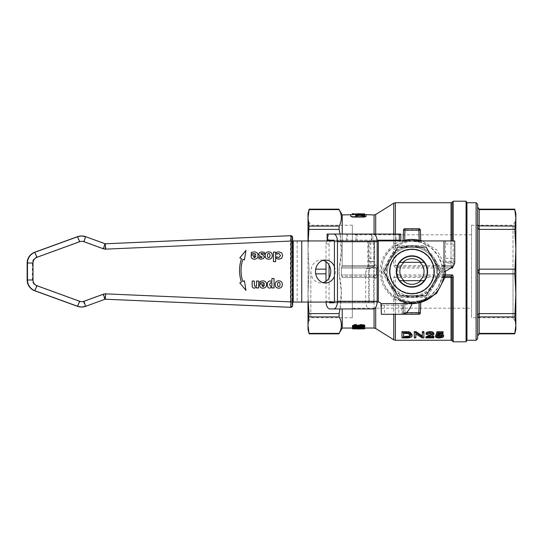 <?xml version="1.0" encoding="UTF-8"?>
<svg xmlns="http://www.w3.org/2000/svg" width="543" height="543" viewBox="0 0 543 543"><rect width="100%" height="100%" fill="white"/><g stroke="black" fill="none" stroke-linecap="round" stroke-linejoin="round"><path stroke-width="0.41" stroke-dasharray="2.71 2.04" d="M329.825 308.94L369.525 308.94A7.643 3.821 90 0 1 365.71 301.297L365.71 271.12A3.054 2.647 -90 0 1 367.034 268.473L367.767 267.984L370.821 267.984L370.821 240.936L374.643 240.936L374.643 265.432L374.643 261.821L368.527 261.821L368.527 240.936L374.643 240.936L374.643 243.99L368.527 243.99M368.527 258.359L374.643 258.359L374.643 261.821M374.643 258.359L374.643 243.99M367.034 268.473L370.088 268.473L370.821 267.984C373.272 267.136 374.548 266.28 374.643 265.432L368.527 265.432L368.527 240.936L328.651 240.936A3.054 2.647 90 0 0 326.004 243.99L326.004 261.712M367.767 240.936L367.767 267.984L368.527 265.432L368.527 261.821M374.643 261.414L368.527 261.414L374.643 261.414M370.088 268.473A3.054 2.647 90 0 0 368.765 271.12L365.71 271.12M326.004 243.99L329.065 243.99A3.054 2.647 -90 0 1 331.705 240.936L328.651 240.936M329.065 243.99L329.065 265.079M329.065 277.921L329.065 301.297A1.527 0.767 -90 0 0 329.167 302.064M329.065 301.297L368.765 301.297L368.765 271.12M370.821 240.936L331.705 240.936M368.765 301.297A1.527 0.767 -90 0 0 369.525 302.824L329.825 302.824M373.346 308.94L369.525 308.94M326.004 281.288L326.004 301.297A7.643 3.821 -90 0 0 326.024 302.064M333.646 302.824L373.346 302.824A1.527 0.767 -90 0 0 374.113 301.297L374.113 241.703A1.527 0.767 -90 0 0 373.346 240.176L333.646 240.176M369.525 302.824L373.346 302.824M327.124 234.06L400.829 234.06M328.651 234.06L328.651 240.176L346.468 240.176L346.468 234.06M373.346 240.176L371.412 240.176L372.939 240.176L372.939 234.06L371.412 234.06L373.346 234.06M400.829 240.176L346.468 240.176M328.651 240.176L327.124 240.176M372.939 240.176L377.093 240.176M278.797 257.633L276.604 256.778M278.837 251.891L281.647 252.766L282.733 255.502L281.573 258.332L278.898 259.181M278.763 253.438L276.604 254.273M268.71 251.864C271.032 251.945 272.219 253.167 272.281 255.529C272.219 257.905 271.032 259.133 268.71 259.208M268.697 253.405L267.74 253.852L267.353 255.515L267.733 257.206L268.717 257.667M242.796 281.505L242.796 281.505A35.655 35.634 90 0 1 242.864 259.276L242.877 259.276M244.398 280.785L245.952 290.396M245.952 250.357L244.398 259.968M261.896 253.371L260.735 253.954L262.798 254.85L264.434 256.9L263.593 258.495L261.21 259.181M261.902 251.891L264.475 252.447L264.285 254.267M261.129 257.701L259.846 257.423M258.848 256.934L259.839 257.423M273.428 252.074L275.593 252.074M275.579 252.074L275.593 261.658M275.579 261.658L273.428 261.658M254.497 257.83L253.269 256.425M253.764 253.452L251.266 254.246M253.981 251.891C256.635 251.938 257.986 253.14 258.027 255.495C257.959 257.864 256.73 259.099 254.328 259.208M255.875 255.122L251.144 255.122M278.735 282.38L277.772 282.822L277.385 284.484L277.765 286.175L278.742 286.636M278.742 280.833C281.064 280.914 282.251 282.143 282.312 284.505C282.251 286.88 281.064 288.102 278.742 288.184M271.018 282.496L269.471 284.552L270.753 286.473M269.783 288.15L271.894 287.24M270.176 280.914L271.894 281.396M271.88 278.511L274.045 278.511L274.045 287.966L271.88 287.966M263.084 286.799L261.848 285.394M262.344 282.421L259.853 283.215M262.561 280.86C265.222 280.907 266.565 282.109 266.613 284.464C266.545 286.833 265.31 288.068 262.914 288.184M259.724 284.091L264.468 284.091M256.466 281.05L258.617 281.05L258.617 287.966L256.466 287.966M256.466 287.199L254.328 288.15M252.149 281.05L254.328 281.05L254.477 285.923L255.359 286.358M292.127 237.216L291.991 241.038L290.417 241.038L290.532 235.689L292.446 237.216M291.991 241.038L291.991 301.962L290.417 301.962L290.417 241.038L105.057 249.135A6.116 6.109 -90 0 1 102.695 248.775L83.276 241.696A6.116 6.109 90 0 0 79.095 241.696L36.333 257.273A6.116 6.109 90 0 0 32.315 263.016L32.315 279.984A6.116 6.109 90 0 0 36.333 285.727L79.095 301.304A6.116 6.109 90 0 0 83.276 301.304L102.695 294.225A6.116 6.109 -90 0 1 105.057 293.865L290.417 301.962L290.6 307.318M291.991 301.962L292.127 305.784L290.532 307.311M292.446 302.03L292.127 240.97L292.582 302.037L292.127 302.03M105.261 299.207L105.009 299.207A0.767 0.767 90 0 0 104.711 299.254L102.695 294.225M81.369 235.981A11.464 11.457 -90 0 1 85.285 236.673L104.711 243.746A0.767 0.767 90 0 0 105.009 243.793L105.057 249.135M105.037 243.746A0.767 0.767 -90 0 1 105.03 243.746L102.695 248.775M105.03 299.254A0.767 0.767 -90 0 1 105.037 299.254L85.285 306.327L83.276 301.304M427.83 271.5A15.89 15.89 0 0 0 403.985 257.735A15.89 15.89 0 0 0 403.985 285.265A15.89 15.89 0 0 0 427.83 271.5A15.89 15.89 0 0 1 411.933 287.39A15.89 15.89 0 0 1 396.044 271.5A15.89 15.89 0 0 1 411.933 255.61A15.89 15.89 0 0 1 427.83 271.5M378.315 302.064A3.054 3.054 0 0 1 380.962 303.591L381.369 304.005L380.962 303.591L412.239 303.591A32.091 32.091 0 0 0 444.025 271.805L445.552 263.07L445.552 240.936L454.722 240.936L454.722 263.07L445.552 263.07L445.552 261.414L454.722 261.414L445.552 261.414L445.552 240.936L292.901 240.936L292.901 302.064L378.315 302.064L378.315 240.936M412.239 303.591L403.503 305.118L403.503 314.288L381.369 314.288L381.369 304.005L381.369 306.496L381.369 304.005L381.369 305.118L403.503 305.118L402.743 305.118L402.743 314.288M389.623 271.5A22.311 22.311 0 0 1 423.092 252.176A22.311 22.311 0 0 1 423.092 290.824A22.311 22.311 0 0 1 389.623 271.5M334.413 266.627A11.464 9.923 -90 0 1 335.35 271.5A11.464 9.923 -90 0 1 334.413 276.373M323.133 260.348A11.464 9.923 90 0 0 320.838 260.036A11.464 9.923 90 0 0 310.915 271.5A11.464 9.923 90 0 0 320.838 282.964A11.464 9.923 90 0 0 323.133 282.652M334.305 240.936L377.147 240.936M334.305 302.064L377.147 302.064M381.369 305.118L401.847 305.118L401.847 314.288L401.847 305.118L402.743 305.118M420.866 280.67L424.158 280.67A15.279 15.279 0 0 0 424.158 262.33L399.709 262.33A15.279 15.279 0 0 0 399.709 280.67L420.866 280.67A12.801 12.801 0 0 1 403.001 280.67M403.001 262.33A12.801 12.801 0 0 1 420.866 262.33M397.815 247.051L383.704 271.5L397.815 295.949L426.051 295.949L440.169 271.5L426.051 247.051L397.815 247.051M437.454 271.5A25.521 25.521 0 0 1 399.173 293.6A25.521 25.521 0 0 1 399.173 249.4A25.521 25.521 0 0 1 437.454 271.5M436.389 271.5A24.449 24.449 0 0 0 411.933 247.051A24.449 24.449 0 0 0 387.485 271.5A24.449 24.449 0 0 0 411.933 295.949A24.449 24.449 0 0 0 436.389 271.5M357.036 214.098L357.111 216.033M357.111 214.342L357.111 215.272M355.814 216.033L355.814 213.901L364.672 213.922L361.618 214.376L364.672 214.716L364.672 215.096L360.396 214.512L355.814 215.15L355.814 214.77L359.222 214.363L355.814 213.901L355.814 214.838L363.498 215.585L363.45 214.865L364.672 214.865L364.672 215.971M364.672 213.786L364.672 214.865M363.45 213.949L363.45 214.865M363.45 214.641L363.45 215.299M363.498 214.648L363.498 215.585M357.036 213.922L357.036 214.838M364.672 213.922L364.672 214.838L355.814 214.824L359.222 215.293L355.814 215.7L355.814 216.087L360.396 215.442L364.672 216.033L364.672 215.646L361.618 215.306L364.672 214.838M364.672 214.091L364.672 215.014M360.423 214.241L360.423 215.164M355.814 214.071L355.814 214.994M358.55 214.302L358.55 215.232M359.222 214.363L359.222 215.293M355.814 214.77L355.814 215.7M355.814 215.15L355.814 216.087M361.618 214.376L361.618 215.306M364.672 213.874L355.801 213.738L355.801 214.655L364.672 214.79L364.672 213.793L364.672 215.646M364.672 215.096L364.672 216.033M360.396 214.512L360.396 215.442M355.801 213.738L352.414 213.827L352.414 214.743L355.801 214.655M353.819 213.833L353.819 214.75M353.69 213.793L353.69 214.709M354.321 213.745L354.321 214.668M355.441 213.738L355.441 214.655M359.561 213.738L359.561 214.655L357.518 214.655L364.672 214.804L355.651 214.655M364.672 214.702L359.561 214.655M353.649 214.655L352.224 214.695M357.518 213.738L357.518 214.655L364.672 214.655M366.091 214.96L366.091 216.338L364.563 216.745L352.339 216.745L350.805 216.338L350.805 214.96L350.805 216.657L352.339 217.064L364.563 217.064L366.091 216.657L366.091 214.96L366.091 216.338M351.206 216.609L350.805 216.657L350.805 214.96M361.638 325.848L359.751 326.363L361.719 326.838L363.586 326.37L361.638 325.848L361.638 324.877L363.586 325.406L361.719 325.888L359.751 325.406L361.638 324.877M356.018 325.705L353.568 326.363L356.072 326.947L358.523 326.377C358.645 326.038 357.81 325.814 356.018 325.705L356.018 324.734C357.776 324.829 358.611 325.06 358.523 325.413C358.706 325.719 357.891 325.909 356.072 325.997L353.568 325.406C353.391 325.074 354.212 324.85 356.018 324.734M359.174 326.771L356.086 327.266C353.235 327.137 351.986 326.838 352.339 326.37C351.979 325.861 353.208 325.495 356.038 325.257L359.174 325.915L361.624 325.406C364.095 325.624 365.161 325.943 364.815 326.37C365.161 326.777 364.109 327.042 361.665 327.171L359.174 326.771L359.174 325.82L361.665 326.221C364.095 326.099 365.147 325.827 364.815 325.413C365.154 324.972 364.095 324.646 361.624 324.429L359.174 324.945L356.038 324.28C353.235 324.504 352.007 324.884 352.339 325.406C352.231 325.949 353.479 326.255 356.086 326.323L359.174 325.82M359.751 326.363L359.751 325.406M353.568 326.363L353.568 325.406M359.174 325.915L359.174 324.945M352.339 326.37L352.339 325.406M363.586 326.37L363.586 325.406M358.523 326.377L358.523 325.413M364.815 326.37L364.815 325.413M355.468 328.732L355.468 327.266M355.468 328.827L355.468 327.911L352.543 327.911L352.543 328.827L352.543 327.816L354.246 327.816M357.823 328.956L362.344 328.902L356.846 328.902L356.846 328.013L364.767 327.979L364.767 328.827L364.767 327.911L352.543 327.816M364.767 327.829L356.846 327.918L362.344 327.816L356.846 327.456L356.846 327.816L355.468 327.816L355.468 328.841L364.767 328.895M356.846 327.456L356.846 328.739M355.468 328.956L355.468 327.986L356.846 328.013M356.846 328.902L356.846 327.986L362.344 327.986L356.846 327.986L356.846 328.956L356.846 328.04L357.823 328.04M362.344 328.732L362.344 327.816M352.543 328.902L355.468 328.841M362.344 328.902L362.344 327.986M364.767 328.841L364.767 327.979M355.468 328.739L355.468 327.816M352.543 328.841L352.543 327.918L355.468 327.986L355.468 328.902L355.468 328.013M352.543 327.958L352.543 325.427M362.1 326.391L362.1 325.427L360.294 324.612M360.294 325.427L362.1 325.427M364.815 326.743L364.815 325.793L352.543 325.793M358.57 327.816L353.568 328.176L363.572 328.176L358.57 327.816L358.57 326.879C359.67 326.879 363.192 326.859 363.572 327.246L353.568 327.246L358.57 326.879M358.57 328.617L352.339 328.176C352.4 327.809 354.477 327.599 358.57 327.551L364.815 328.176L358.57 328.617L358.57 327.694L364.815 327.246L358.57 326.614C354.613 326.614 352.536 326.825 352.339 327.246L358.57 327.694M362.697 328.386L362.697 327.456M353.568 328.176L353.568 327.246M352.339 328.04L352.339 327.246M363.572 328.176L363.572 327.246M364.815 328.04L364.815 327.246M352.543 326.743L354.246 326.743L352.543 327.022M354.246 327.958L354.246 327.022M374.073 328.04L374.073 277.67L372.919 277.453L374.073 277.67L374.494 276.95L375.695 278.22L374.073 277.67L375.695 278.22L374.494 276.95L374.073 277.67L374.073 308.804M342.226 328.04L342.226 308.94M417.391 302.505L425.495 299.906L420.044 301.915A31.48 31.48 0 0 0 424.918 300.177A31.48 31.48 0 0 1 418.843 302.213L423.907 300.618L417.391 302.505L417.391 301.575L421.314 300.591L418.843 301.27A30.564 30.564 0 0 0 424.918 299.166A30.564 30.564 0 0 1 420.044 300.965L425.495 298.888L417.391 301.575M424.918 300.177L424.918 299.166L424.918 300.177M420.044 301.915L420.044 300.965M419.386 302.084L419.386 301.141M425.495 299.906L425.495 298.888M418.843 302.213L418.843 301.27A30.564 30.564 0 0 1 405.017 301.27L404.99 301.263C409.619 302.322 414.248 302.322 418.877 301.263L418.85 301.27A30.564 30.564 0 0 1 405.017 301.27L404.671 302.756L403.11 301.82L402.078 300.428L403.11 301.82L404.644 302.356L404.99 301.263M417.662 302.458L417.662 301.521M419.067 302.159L419.067 301.222M423.907 299.621L421.293 300.598L423.907 299.621L423.907 300.618M418.965 302.186L418.965 301.243M404.888 302.179L399.926 300.598L404.888 302.179L404.888 301.236L399.926 299.607L404.888 301.236M404.386 302.064L400.422 300.802L404.386 302.064L404.386 301.114M400.72 300.917L398.379 299.912L406.435 302.499L398.874 300.143L400.72 300.917L400.72 299.933L398.874 299.132L406.435 301.562L398.379 298.894L400.72 299.933M400.422 300.802L400.422 299.811M399.926 300.598L399.926 299.607M406.435 302.499L406.435 301.562M404.121 301.996L404.121 301.046M398.379 299.912L398.379 298.894M405.926 302.403L405.926 301.467M398.874 300.143L398.874 299.132M407.902 302.722L415.911 302.729L408.051 302.743L414.316 302.892L407.902 302.722L407.902 301.799L415.911 301.806L407.902 301.799M409.408 302.879L409.408 301.956M414.316 302.892L414.316 301.969M410.868 302.96L410.868 302.044M411.024 302.967L411.024 302.051M413.766 302.926L413.766 302.01M415.911 302.729L415.911 301.806M413.623 302.933L413.623 302.017M415.314 302.797L415.314 301.874M408.051 302.743L408.051 301.813M409.551 302.892L409.551 301.969M442.497 271.5A30.564 30.564 0 0 0 396.655 245.029A30.564 30.564 0 0 0 396.655 297.971A30.564 30.564 0 0 0 442.497 271.5L441.826 277.867L437.868 287.654L430.918 295.453L421.714 300.455L411.146 302.051L395.304 297.143C377.032 286.806 377.039 256.194 395.304 245.857L411.146 240.949L421.707 242.545L430.918 247.547L437.868 255.346L441.826 265.133L442.497 271.5M402.37 300.53L402.37 301.494L402.377 300.53M421.796 242.572L418.877 241.737C414.248 240.678 409.619 240.678 404.99 241.737L405.017 241.73A30.564 30.564 0 0 1 418.85 241.73L421.796 242.572L420.764 241.18L421.796 242.572M404.99 241.737L404.644 240.644L403.11 241.18L402.078 242.572L403.463 240.936M466.946 340.264L466.946 202.736M466.064 201.202L466.064 341.798M310.854 271.5L310.854 317.791L310.854 271.5M308.017 271.5L308.017 322.691L308.017 271.5M308.017 302.064L308.017 325.148L309.055 333.388L339.117 333.388C342.104 327.897 342.104 322.406 339.117 316.915L309.055 316.915L308.017 293.722L309.055 269.158L308.017 293.722L308.207 302.064M308.017 329.567L308.017 325.148L309.055 316.915M309.055 313.603L339.117 313.603L339.117 316.915M339.117 313.603C342.104 300.347 342.104 287.098 339.117 273.842L339.117 269.158L339.117 273.842L341.316 291.564L340.02 308.94M342.226 234.06L342.226 265.547L341.343 268.059L376.516 268.059L376.516 274.941L376.516 268.059L372.919 266.769L372.919 265.547L375.695 264.78L372.919 266.769L374.494 266.05L374.073 265.33L374.494 266.05L375.695 264.78L372.919 265.547L372.919 266.769L376.516 268.059L341.343 268.059L341.343 274.941L342.226 277.453L341.798 276.231L372.919 276.231L374.494 276.95L372.919 276.231L372.919 277.453L372.919 276.231L376.516 274.941L372.919 276.231L341.798 276.231L341.343 274.941L341.343 268.059L342.226 265.547L342.226 214.96M340.02 234.06L341.316 251.436L339.117 269.158C342.104 255.902 342.104 242.653 339.117 229.397L309.055 229.397L308.017 217.852L309.055 209.612L339.117 209.612C342.104 215.103 342.104 220.594 339.117 226.085L339.117 229.397M308.017 213.433L308.017 249.278L309.055 229.397M308.207 240.936L308.017 249.278L308.017 240.936M308.017 249.278L309.055 269.158L308.017 249.278L308.017 293.722L308.017 249.278M401.949 337.895L401.949 331.624M410.393 335.588L410.393 334.59L408.227 332.533L403.571 332.404L403.571 333.436L403.571 332.404M410.325 335.092L410.393 334.59M412.062 334.603C412.259 336.083 410.359 336.864 406.368 336.931L401.949 336.931M403.571 337.42L403.571 336.45M414.275 337.895L414.275 331.624M422.366 336.999L422.366 331.624M415.823 337.895L415.823 336.931L414.275 336.931M415.823 333.008L415.823 334.033L415.823 333.008L422.25 336.931L422.25 337.895M423.913 337.895L423.913 336.931L422.25 336.931M423.913 331.624L423.913 336.931M427.646 334.522L427.646 333.504L426.099 333.429M432.337 334.366L432.337 333.348L430.036 332.268L427.646 333.504M433.884 333.361C434.115 333.993 432.914 334.732 430.273 335.581L427.911 336.45L430.633 336.45M427.911 337.42L427.911 336.45M432.072 333.864L432.337 333.348M433.905 337.895L433.905 336.931L425.821 336.931M433.905 336.45L433.905 336.931M443.617 335.438L442.654 336.504L439.443 336.999C437.129 336.993 435.819 336.592 435.513 335.812L437.088 335.757M442.029 336.484L442.029 335.499L439.416 334.332L435.785 334.773M441.819 335.988L442.029 335.499M437.19 335.846L437.19 334.848M437.509 335.085L437.509 334.081L437.997 333.945M438.167 333.511L438.167 332.479L437.509 334.081M443.04 333.511L443.04 332.479L438.167 332.479M443.04 331.712L443.04 332.479M378.138 268.032L375.695 264.78L378.138 268.032L378.138 274.968L375.695 278.22L378.138 274.968L378.138 268.032L376.516 268.059L378.138 268.032M393.77 339.803L393.77 277.439L396.214 274.106L399.119 274.941L399.119 276.238L397.401 275.416L396.214 274.106L396.214 268.894L393.77 265.561L393.77 203.197M393.77 240.936L394.103 245.083C385.048 251.599 380.331 260.402 379.937 271.5C380.324 282.598 385.041 291.401 394.103 297.917L393.77 299.336L395.392 299.519L395.297 297.136L394.103 297.917L395.304 298.698M397.401 267.584L399.119 266.762L399.119 268.059L396.214 268.894L397.401 267.584L397.836 268.323L397.836 274.677L397.401 275.416M451.036 340.264L451.036 277.48L452.115 277.521L451.036 276.238L399.119 276.238L395.392 277.48L395.392 340.264M393.77 265.561L395.392 265.52L399.119 266.762L451.036 266.762L452.115 265.479L453.195 266.464L452.563 268.059L451.036 266.762L451.966 267.149M393.77 243.664L395.392 243.481L395.392 240.936M395.304 244.302L395.297 245.864L394.103 245.083L395.304 244.302L395.392 243.481L401.426 240.936M441.826 265.133L444.717 266.762L444.968 265.52L441.826 265.133L441.954 265.744M451.036 240.936L451.036 265.52L444.968 265.52L437.183 250.248L422.481 240.936M420.737 240.434L403.137 240.447M453.195 201.202L453.195 266.464L452.115 265.479L451.036 266.762L451.036 202.736M453.195 266.077L453.195 240.936M393.77 277.439L451.036 277.48L451.036 276.238L452.563 274.941L453.195 276.536L452.115 277.521L452.115 340.712M453.195 276.536L453.195 341.798M443.658 276.333L441.826 277.867M441.982 277.093L441.826 277.86L443.488 277.358M442.321 268.235L445.362 268.059L444.466 265.575M395.392 314.288L395.392 299.519L407.691 303.428L420.737 302.566M442.321 274.765L443.855 274.799M445.552 271.5L445.362 268.059L450.704 268.059M418.877 301.263L419.23 302.356L420.764 301.82L421.796 300.428L420.764 301.82L419.196 302.756L418.85 301.27M418.85 314.288L419.23 302.356C414.363 303.476 409.503 303.476 404.644 302.356L405.017 313.155L418.85 313.155A1.527 0.394 -178 0 0 420.377 312.816A1.527 1.527 0 0 1 418.85 314.288L405.017 314.288A1.527 1.527 0 0 1 403.49 312.816A1.527 0.394 178 0 0 405.017 313.155L405.017 314.288M404.392 314.153A1.527 1.527 0 0 1 403.49 312.816L403.11 301.82L403.49 312.816L405.017 312.761L404.671 302.756A32.091 32.091 0 0 0 419.196 302.756M420.744 302.356L420.377 312.816M404.834 240.936L405.017 241.73A30.564 30.564 0 0 1 418.85 241.73L419.04 240.936M420.411 240.936L419.23 240.644L418.877 241.737M405.017 228.712L404.644 240.644C409.503 239.524 414.363 239.524 419.23 240.644L418.85 229.845L405.017 229.845A1.527 0.394 2 0 0 403.49 230.184A1.527 1.527 0 0 1 405.017 228.712L418.85 228.712A1.527 1.527 0 0 1 420.377 230.184A1.527 0.394 -2 0 0 418.85 229.845L418.85 228.712M420.377 230.184L420.75 240.936M403.116 240.936L403.49 230.184M352.339 308.173L352.339 234.827L352.339 308.173L471.534 308.173L471.534 234.827L471.534 308.173M352.339 317.791L352.339 225.209L352.339 317.791L310.854 317.791L308.017 322.691M441.934 271.5L434.434 284.491A25.976 25.976 0 0 0 434.434 258.509L441.934 271.5L434.434 258.509A25.976 25.976 0 0 0 389.44 258.509A25.976 25.976 0 0 0 411.933 297.476A25.976 25.976 0 0 0 434.434 284.491L426.934 297.476L396.933 297.476L381.939 271.5L396.933 245.524L426.934 245.524L396.933 245.524L381.939 271.5L396.933 297.476L426.934 297.476L441.934 271.5M390.084 271.5A21.856 21.856 0 0 1 422.861 252.576A21.856 21.856 0 0 1 422.861 290.424A21.856 21.856 0 0 1 390.084 271.5A21.856 21.856 0 0 0 422.861 290.424A21.856 21.856 0 0 0 422.861 252.576A21.856 21.856 0 0 0 390.084 271.5M387.485 271.5A24.449 24.449 0 0 1 424.158 250.323A24.449 24.449 0 0 1 424.158 292.677A24.449 24.449 0 0 1 387.485 271.5M513.02 271.5L513.02 225.209L515.85 220.309L515.85 322.691L513.02 317.791L513.02 271.5M515.85 329.567L515.85 249.278L514.818 269.158L515.85 293.722L514.818 316.915L515.85 325.148L514.818 333.388L479.177 333.388L477.643 336.008L477.643 317.112C477.738 314.988 478.247 313.813 479.177 313.603L514.818 313.603M471.534 225.209L513.02 225.209L513.02 317.791L471.534 317.791L471.534 225.209L471.534 317.791M514.818 273.842L479.177 273.842L477.643 271.5L479.177 269.158L514.818 269.158M515.85 293.722L515.85 217.852L514.818 226.085L515.85 249.278M514.818 316.915L477.643 317.112L477.643 336.008M477.643 271.5L477.643 317.112L477.643 271.5M514.818 229.397L479.177 229.397C478.247 229.187 477.738 228.012 477.643 225.888L514.818 226.085M515.85 213.433L515.85 217.852L514.818 209.612L479.177 209.612L477.643 206.992L477.643 225.888L477.643 206.992M477.643 204.263L477.643 338.737M476.116 340.264L476.116 202.736M375.695 214.492L375.695 234.06M375.695 307.331L375.695 328.508M365.71 301.297L326.004 301.297M374.113 301.297L334.413 301.297M334.413 241.703L374.113 241.703M371.819 234.06L371.819 240.176M396.241 240.176L396.241 234.06M357.056 234.06L357.056 240.176M355.936 240.176L355.936 234.06M347.588 234.06L347.588 240.176M105.294 299.207L105.057 293.865M77.445 306.327L79.095 301.304M85.611 306.327L85.285 306.327A11.464 11.457 -90 0 1 81.369 307.019M34.684 290.756L36.333 285.727M27.15 279.984L32.315 279.984M27.15 263.016L32.315 263.016M34.684 252.244L36.333 257.273M77.445 236.673L79.095 241.696M85.611 236.673L83.276 241.696M444.025 240.936L444.025 271.805M297.164 240.936L297.164 302.064M369.145 240.936L369.145 302.064M373.733 302.064L373.733 240.936M445.552 262.31L454.722 262.31M445.552 258.359L454.722 258.359M445.552 243.99L454.722 243.99M384.43 305.118L384.43 314.288M398.793 305.118L398.793 314.288M362.568 214.281L362.568 215.204M362.595 214.471L362.595 215.401M359.514 213.738L359.514 214.655M361.719 326.838L361.719 325.888M356.072 326.947L356.072 325.997M356.038 325.257L356.038 324.28M356.086 327.266L356.086 326.323M361.624 325.406L361.624 324.429M361.665 327.171L361.665 326.221M358.57 328.467L358.57 327.544M358.57 327.551L358.57 326.614M353.595 328.501L353.595 327.578M342.226 277.453L372.919 277.453L342.226 277.453M421.694 301.426L421.694 300.462M424.531 300.354L424.531 299.349M421.32 301.548L421.32 300.584M421.293 301.555L421.293 300.598L421.314 301.548M402.417 301.508L402.417 300.544L402.417 301.508M402.411 301.501L402.411 300.537L402.411 301.501M411.798 302.98L411.798 302.064L411.791 302.98M411.92 302.98L411.92 302.064M411.268 302.974L411.268 302.057M411.737 302.98L411.737 302.064M411.764 302.98L411.764 302.064M326.004 273.842L315.707 273.842M315.707 269.158L326.004 269.158M309.055 226.085L339.117 226.085M408.227 333.565L408.227 332.533M406.144 333.436L406.144 332.404M406.368 337.895L406.368 336.931M430.036 333.307L430.036 332.268M430.273 336.565L430.273 335.581M439.416 335.336L439.416 334.332M439.443 337.963L439.443 336.999M442.654 337.474L442.654 336.504M376.516 274.941L341.343 274.941L376.516 274.941M374.073 234.06L374.073 214.96M341.798 266.769L372.919 266.769L341.798 266.769M393.77 299.336L393.77 314.288M393.77 234.06L393.77 240.176M395.392 240.176L395.392 234.06M395.392 202.736L395.392 265.52L451.036 265.52L451.036 266.762L444.968 266.762M452.115 202.288L452.115 240.936M452.563 268.059L399.119 268.059M399.119 274.941L452.563 274.941M342.226 265.547L372.919 265.547L342.226 265.547M405.017 313.895L405.017 312.761L406.51 312.761M479.177 333.388L479.177 209.612M371.412 240.176L371.412 234.06M325.427 260.036L320.838 260.036M325.427 282.964L320.838 282.964M364.767 328.04L359.914 328.04M355.468 328.04L352.543 328.04M352.339 225.209L310.854 225.209L308.017 220.309M411.146 302.051C405.322 301.833 400.042 300.198 395.304 297.143L395.297 297.136M411.146 240.949C405.322 241.167 400.042 242.802 395.304 245.857L395.297 245.864M471.534 234.827L352.339 234.827"/><path stroke-width="0.81" d="M329.065 265.079L329.065 277.921M329.167 302.064A1.527 0.767 -90 0 0 329.825 302.824L333.646 302.824A1.527 0.767 -90 0 0 334.413 301.297L334.413 241.703A1.527 0.767 -90 0 0 333.646 240.176L327.531 240.176L327.531 234.06L327.124 234.06L327.124 240.176L327.531 240.176M373.346 308.94L333.646 308.94A7.643 3.821 -90 0 0 337.468 301.297L337.468 241.703A7.643 3.821 -90 0 0 333.646 234.06L373.346 234.06A7.643 3.821 90 0 1 377.168 241.703L377.168 301.297A7.643 3.821 90 0 1 373.346 308.94M326.024 302.064A7.643 3.821 -90 0 0 329.825 308.94L333.646 308.94M377.093 240.176L400.829 240.176L400.829 234.06L372.939 234.06M400.829 234.06L400.829 240.176M333.646 234.06L327.531 234.06M326.004 261.712L326.004 281.288M280.534 255.502L278.803 257.633L280.527 255.502L278.756 253.438L280.534 255.502M278.803 257.633L276.618 256.778L276.618 258.624L278.912 259.181L276.604 258.624L276.618 256.778M278.898 259.181L281.573 258.332L282.74 255.502L281.647 252.766L278.851 251.891L277.534 252.067L278.851 251.891M276.618 254.273L276.604 252.427L277.527 252.067L276.618 252.427L276.618 254.273L278.769 253.438M265.16 255.529C265.215 257.905 266.403 259.126 268.724 259.208C266.396 259.126 265.208 257.905 265.147 255.529C265.201 253.167 266.389 251.945 268.71 251.864L268.724 251.864C266.403 251.945 265.215 253.167 265.16 255.529L265.16 255.529M268.71 259.208L268.724 259.208C271.038 259.133 272.233 257.905 272.294 255.529C272.233 253.167 271.038 251.945 268.724 251.864M268.71 257.667L269.667 257.233L268.724 257.667L267.74 257.206L267.36 255.515L267.747 253.852L268.71 253.405L269.708 253.866L268.697 253.405M269.667 257.233L270.075 255.515L269.681 257.233M270.075 255.515L269.701 253.866L270.088 255.515M245.965 290.396L239.802 282.849L245.965 290.396L244.411 280.785L242.809 281.505A35.655 35.634 -90 0 1 242.877 259.276L244.411 259.968L245.965 250.357L239.816 257.905L241.499 258.658A37.155 37.128 90 0 0 241.431 282.122L239.816 282.849L241.431 282.122A37.155 37.128 -90 0 1 241.492 258.658L239.802 257.905L245.965 250.357M244.411 259.968L242.87 259.282M242.809 281.498L244.411 280.785M258.862 256.934L258.862 258.692L261.224 259.181L258.848 258.692L258.848 256.934L261.142 257.701L262.255 257.124L260.063 256.181L258.543 254.239L259.418 252.576L261.909 251.891L259.432 252.576L258.556 254.239L260.07 256.181L262.255 257.124M261.21 259.181L263.606 258.495L264.448 256.9L262.812 254.85L260.749 253.954L261.896 253.371L263.396 253.71L261.889 253.371M264.298 254.267L263.389 253.71L264.475 254.267L264.475 252.447L261.909 251.891M261.129 257.701L262.242 257.124M275.593 261.658L275.593 252.074L273.434 252.074L273.434 261.658L275.593 261.658M273.428 252.074L273.434 261.658M253.276 256.425L255.889 256.425L254.511 257.83L253.276 256.425L255.882 256.425L254.497 257.83M254.341 259.208C256.737 259.099 257.973 257.864 258.034 255.495C257.993 253.14 256.642 251.938 253.988 251.891L251.28 252.461L251.28 254.246L253.764 253.452L255.224 253.812L255.882 255.122L251.151 255.122L251.151 255.902C251.158 258.068 252.224 259.167 254.341 259.208L254.341 259.208C252.21 259.167 251.151 258.068 251.144 255.902L251.151 255.122M251.266 254.246L251.266 252.461L253.988 251.891M255.875 255.122L255.224 253.812L253.757 253.452M277.398 284.484L277.778 282.822L278.742 282.38L279.74 282.835L280.12 284.484L279.713 286.202L278.756 286.636L277.772 286.175L277.398 284.484M282.326 284.505C282.265 282.143 281.07 280.914 278.756 280.833C276.435 280.914 275.247 282.143 275.192 284.505C275.247 286.874 276.435 288.102 278.756 288.184C281.07 288.102 282.265 286.88 282.326 284.505M278.742 286.636L279.713 286.202L280.113 284.484L279.733 282.835L278.729 282.38M278.756 288.184L278.742 288.184C276.428 288.102 275.24 286.874 275.179 284.505C275.233 282.143 276.421 280.914 278.742 280.833L278.756 280.833M269.477 284.552L271.025 282.496L271.894 282.631L271.894 286.1L270.753 286.473L269.477 284.552M271.894 281.396L270.183 280.914C268.391 281.036 267.421 282.265 267.271 284.6C267.312 286.88 268.147 288.061 269.79 288.15L271.894 287.24L271.894 287.966L274.045 287.966L274.045 278.511L271.894 278.511L271.894 281.396M270.747 286.473L271.88 286.1L271.894 282.631M271.88 282.631L271.011 282.496M271.894 287.966L271.88 287.247M270.176 280.914L270.183 280.914C268.385 281.036 267.414 282.265 267.265 284.6L267.271 284.6C267.299 286.88 268.14 288.061 269.783 288.15L269.79 288.15M271.88 281.389L271.894 278.511M261.862 285.394L264.475 285.394L263.09 286.799L261.862 285.394L264.461 285.394L263.084 286.799M262.921 288.184C265.323 288.068 266.559 286.833 266.62 284.464C266.579 282.109 265.228 280.907 262.574 280.86L259.866 281.437L259.866 283.215L262.35 282.421L263.803 282.781L264.468 284.091L259.737 284.091L259.737 284.871C259.744 287.037 260.803 288.136 262.921 288.184L262.921 288.184C260.796 288.136 259.73 287.037 259.724 284.871L259.737 284.091M259.853 283.215L259.853 281.437L262.574 280.86M264.455 284.091L263.803 282.781L262.337 282.421M254.328 284.471L254.328 281.05L252.162 281.05L252.162 285.55C252.183 287.261 252.909 288.129 254.341 288.15L256.479 287.199L256.479 287.966L258.631 287.966L258.631 281.05L256.479 281.05L256.479 285.944L255.373 286.358L254.484 285.923L254.328 284.471M256.466 287.966L256.466 287.206M254.328 288.15L254.341 288.15C252.902 288.129 252.176 287.261 252.149 285.55L252.162 281.05M255.359 286.358L256.479 285.944L256.479 281.05M290.919 307.318C292.419 307.386 292.976 305.6 292.582 301.962L292.582 241.038C292.949 237.413 292.392 235.628 290.919 235.682L291.109 241.038L292.582 241.038L292.446 237.216L290.851 235.689L105.328 243.793A0.767 0.767 -90 0 1 105.037 243.746L103.394 248.775A6.116 6.109 90 0 0 105.749 249.135L291.109 241.038L290.851 307.311L105.179 299.213L290.6 307.318L292.446 305.784L292.582 301.962L105.749 293.865A6.116 6.109 90 0 0 103.394 294.225L83.968 301.304A6.116 6.109 -90 0 1 79.787 301.304L37.026 285.727A6.116 6.109 -90 0 1 33.008 279.984L33.008 263.016A6.116 6.109 -90 0 1 37.026 257.273L79.787 241.696A6.116 6.109 -90 0 1 83.968 241.696L103.394 248.775M105.294 243.793L85.611 236.673A11.464 11.457 90 0 0 77.771 236.673L35.01 252.244A11.464 11.457 90 0 0 27.476 263.016L27.476 279.984A11.464 11.457 90 0 0 35.01 290.756L77.771 306.327A11.464 11.457 90 0 0 85.611 306.327L105.037 299.254A0.767 0.767 -90 0 1 105.328 299.207L290.851 307.311M301.745 240.936L301.745 302.064L292.582 302.051L293.22 302.064L293.22 240.936L292.582 240.963L334.305 240.936M377.147 302.064L378.315 302.064A3.054 3.054 0 0 1 380.962 303.591L381.369 314.288L403.503 314.288C406.415 313.657 409.327 310.094 412.239 303.591L412.239 303.591A32.091 32.091 0 0 0 444.025 271.805L444.025 271.805C450.52 268.894 454.091 265.982 454.722 263.07L454.722 240.936L377.147 240.936M334.413 276.373A11.464 9.923 -90 0 1 325.427 282.964A11.464 9.923 -90 0 1 315.503 271.5A11.464 9.923 -90 0 1 325.427 260.036A11.464 9.923 -90 0 1 334.413 266.627M323.133 282.652A11.464 9.923 90 0 0 330.768 271.5A11.464 9.923 90 0 0 323.133 260.348M301.745 302.064L334.305 302.064M381.369 305.118L381.369 306.496M420.866 280.67A12.801 12.801 0 0 1 403.001 280.67M399.709 280.67A15.279 15.279 0 0 0 424.158 280.67A15.279 15.279 0 0 0 424.158 262.33A15.279 15.279 0 0 0 399.709 262.33A15.279 15.279 0 0 0 399.709 280.67L424.158 280.67M403.001 262.33A12.801 12.801 0 0 1 420.866 262.33M389.623 271.5A22.311 22.311 0 0 0 423.092 290.824A22.311 22.311 0 0 0 423.092 252.176A22.311 22.311 0 0 0 389.623 271.5M397.815 247.051L426.051 247.051L440.169 271.5L426.051 295.949L397.815 295.949L383.704 271.5L397.815 247.051M355.814 213.922L355.814 215.089L357.111 215.089L357.036 214.098L364.672 215.035L364.672 213.949L363.45 213.949L363.498 214.648L355.814 213.922M363.674 215.035L363.674 215.971L357.036 215.021M364.672 215.035L364.672 215.971L363.674 215.971M358.061 214.207L358.061 215.13M357.111 215.089L357.111 216.033L355.814 216.033L355.814 215.089M357.518 213.738L364.672 213.949M355.814 214.661L353.649 214.655L353.649 213.738L352.224 213.779L352.224 214.655M342.226 234.06L342.226 214.96L353.649 214.655M350.805 214.655L350.805 216.338L352.339 216.745L364.563 216.745L366.091 216.338L366.091 214.655L374.073 214.96L374.073 234.06M366.091 216.338L364.563 217.064L352.339 217.064L350.805 216.338M352.543 328.732L364.767 328.827L356.846 328.196L355.468 328.196L355.468 328.732L352.543 328.732L352.543 327.958L354.246 327.958L352.543 327.68L352.543 326.743L364.815 326.743L364.815 325.562L361.747 324.612L361.747 325.59L360.294 325.59L362.1 326.391L352.543 326.391L352.543 326.743M354.246 327.816L355.468 327.816M355.468 328.196L355.468 327.266L356.846 327.266L364.767 327.829L364.767 328.753M356.846 328.196L356.846 327.266M356.846 328.732L356.846 328.379L362.344 328.732L356.846 328.732L356.846 328.379M356.846 328.956L359.914 328.956L356.846 328.956M364.767 328.827L359.914 328.956M355.468 328.936L352.543 328.827M352.543 326.391L352.543 325.427L360.294 325.427M360.294 325.59L360.294 324.612L361.747 324.612M364.815 326.519L361.747 325.59M354.246 327.68L354.246 326.743M342.226 308.94L342.226 328.04L338.873 333.85L309.164 333.85L308.017 329.567L308.017 325.148L309.055 333.388L339.117 333.388C342.104 327.897 342.104 322.406 339.117 316.915L339.117 313.603L309.055 313.603L308.017 325.148L308.017 302.064M466.064 201.202L466.946 202.736L466.946 340.264L466.064 341.798L466.064 201.202L453.195 201.202L453.195 240.936M308.017 240.936L308.017 217.852L309.055 209.612L339.117 209.612C342.104 215.103 342.104 220.594 339.117 226.085L309.055 226.085L308.207 240.936M309.055 229.397L339.117 229.397L339.117 226.085M339.117 229.397L340.02 234.06M340.02 308.94L339.117 313.603M342.226 214.96L338.873 209.15L309.164 209.15L308.017 213.433L308.017 217.852L309.055 226.085M308.207 302.064L309.055 313.603M401.949 332.669L401.949 337.895L406.368 337.895C410.277 337.929 412.178 337.162 412.062 335.601L412.062 334.603L410.128 332.194L410.128 333.232L408.343 332.764L401.949 332.669L401.949 331.624L408.343 331.719L410.128 332.194M409.171 337.122L403.571 337.42L403.571 333.436L408.227 333.565L410.393 335.588L409.171 337.122L409.171 336.144L410.393 334.59M412.062 335.601L410.128 333.232M403.571 333.436L403.571 336.45L409.171 336.144M415.823 334.033L422.25 337.895L423.913 337.895L423.913 332.669L422.366 332.669L422.366 336.999L415.938 332.669L414.275 332.669L414.275 337.895L415.823 337.895L415.823 334.033L415.823 336.931M414.275 332.669L414.275 331.624L415.938 331.624L422.366 336.022M415.938 332.669L415.938 331.624M422.366 332.669L422.366 331.624L423.913 331.624L423.913 332.669M433.905 337.42L427.911 337.42L430.273 336.565C431.984 336.26 433.185 335.533 433.884 334.379C433.429 333.178 432.16 332.601 430.07 332.649C427.626 332.723 426.303 333.321 426.099 334.447L427.646 334.522L430.036 333.307L432.337 334.366L425.821 337.895L433.905 337.895L433.905 336.45L430.633 336.45M425.821 337.834L425.821 336.904M426.099 334.447L426.099 333.429C425.739 332.567 427.056 331.956 430.07 331.597C431.875 331.42 433.151 332.011 433.884 333.361L433.884 334.379M425.821 336.931L428.956 335.296C431.38 334.488 432.506 333.843 432.337 333.348M435.513 336.789C435.961 337.597 437.271 337.99 439.443 337.963L442.654 337.474L443.617 336.429C443.427 335.411 442.158 334.848 439.816 334.739L437.509 335.085L438.167 333.511L443.04 333.511L443.04 332.757L436.966 332.757L435.785 335.764L439.416 335.336L442.029 336.484L439.436 337.563C437.767 337.42 436.986 337.149 437.088 336.741L435.513 336.789L435.513 335.812L436.172 335.791M437.088 336.741L437.088 335.839M437.088 335.757L439.436 336.592L442.029 335.499M435.785 335.764L436.966 331.712L443.04 331.712L443.04 332.757M436.966 332.757L436.966 331.712M443.617 336.429L443.617 335.438C443.074 334.25 441.805 333.68 439.816 333.728L437.509 334.081M422.481 240.936L420.737 240.434M403.137 240.447L401.426 240.936M451.966 267.149L452.563 268.059L453.038 266.233M453.195 266.464L453.195 266.077M453.195 276.536L452.563 274.941L451.036 276.238L452.115 277.521L453.195 276.536L453.195 341.798L452.115 340.712L452.115 277.521L451.036 277.48L451.036 340.264L452.115 340.712M443.488 277.358L444.968 277.48L444.968 276.238L443.658 276.333M444.466 277.425L445.362 274.941L445.552 271.011M420.737 302.566L436.586 293.39L444.968 277.48L451.036 277.48L451.036 276.238L444.968 276.238M443.855 274.799L452.563 274.941M420.744 302.356L420.377 312.816A1.527 1.527 0 0 1 418.85 314.288L405.017 314.288A1.527 1.527 0 0 1 404.392 314.153M403.11 241.18L404.671 240.244L404.834 240.936M419.04 240.936L419.196 240.244L420.764 241.18M403.116 240.936L403.49 230.184A1.527 1.527 0 0 1 405.017 228.712L418.85 228.712A1.527 1.527 0 0 1 420.377 230.184L420.75 240.936M424.158 262.33L419.841 262.33A12.102 12.102 0 0 1 419.841 280.67M404.033 280.67A12.102 12.102 0 0 1 404.033 262.33L399.709 262.33M419.841 262.33L404.033 262.33M515.85 322.691L515.85 293.722L514.818 273.842L515.85 249.278L515.85 220.309M479.177 333.388L514.818 333.388L515.85 325.148L514.818 316.915L515.85 293.722L515.85 329.567L514.703 333.85L479.177 333.85L477.643 336.008L479.177 333.388L479.177 316.915L514.818 316.915M477.643 317.112L479.177 316.915L479.177 313.603C478.247 313.813 477.738 314.988 477.643 317.112M514.818 269.158L479.177 269.158L477.643 271.5L479.177 273.842L514.818 273.842M514.818 226.085L477.643 225.888C477.738 228.012 478.247 229.187 479.177 229.397L514.818 229.397L515.85 217.852L514.818 209.612L479.177 209.612L477.643 206.992L479.177 209.157L514.703 209.15L515.85 213.433L515.85 249.278L514.818 229.397M477.643 271.5L477.643 204.263L476.116 202.736L476.116 340.264L477.643 338.737L477.643 271.5M515.85 249.278L515.85 293.722M377.168 241.703L337.468 241.703M337.468 301.297L377.168 301.297M399.295 234.06L399.295 240.176M105.261 299.207L105.749 293.865M105.261 243.793L105.749 249.135M79.787 301.304L77.452 306.327L81.369 307.019A11.464 11.457 -90 0 1 77.452 306.327L34.684 290.756A11.464 11.457 -90 0 1 27.15 279.984L27.15 263.016A11.464 11.457 -90 0 1 34.691 252.244L77.445 236.673A11.464 11.457 -90 0 1 81.369 235.981L77.452 236.673L79.787 241.696M290.532 235.689L105.179 243.787L290.6 235.682M105.037 243.746L85.611 236.673L83.968 241.696M33.008 263.016L27.15 263.016C27.408 257.85 29.919 254.26 34.691 252.244L37.026 257.273M27.15 263.016L27.15 279.984L33.008 279.984M77.452 306.327L34.691 290.756L37.026 285.727M81.369 307.019L85.611 306.327L83.968 301.304M85.611 306.327L105.037 299.254L103.394 294.225M380.962 303.591L412.239 303.591M444.025 271.805L444.025 240.936M378.315 302.064L378.315 240.936M355.651 213.738L355.651 214.655M374.073 308.804L374.073 328.04L364.767 328.04M309.055 316.915L339.117 316.915M315.707 273.842L326.004 273.842M326.004 269.158L315.707 269.158M406.164 332.669L406.164 331.624M408.343 332.764L408.343 331.719M406.178 337.42L406.178 336.45M430.07 332.649L430.07 331.597M428.956 336.287L428.956 335.296M439.436 337.563L439.436 336.592M439.816 334.739L439.816 333.728M374.073 328.04L375.695 328.508L375.695 307.331M375.695 234.06L375.695 214.492L393.77 203.197L393.77 234.06M393.77 314.288L393.77 339.803L375.695 328.508M393.77 240.176L393.77 240.936M451.036 340.264L395.392 340.264L395.392 314.288M395.392 240.936L395.392 240.176M395.392 234.06L395.392 202.736L393.77 203.197M452.115 240.936L452.115 202.288L451.036 202.736L451.036 240.936M450.704 268.059L452.563 268.059M405.017 314.288L405.017 313.895M420.377 312.816L418.85 312.761L418.85 314.288M419.196 302.756L418.85 312.761L406.51 312.761M418.85 228.712L419.196 240.244A32.091 32.091 0 0 0 404.671 240.244L405.017 228.712M403.49 230.184L420.377 230.184M514.818 313.603L479.177 313.603L479.177 209.612M292.582 301.962L292.582 241.038M27.15 279.984C27.408 285.15 29.919 288.74 34.691 290.756M34.691 252.244L77.452 236.673M85.611 236.673L81.369 235.981M366.091 214.655L364.672 214.655M352.543 328.04L342.226 328.04M374.073 214.96L375.695 214.492M395.392 340.264L393.77 339.803M452.115 202.288L453.195 201.202M466.064 341.798L453.195 341.798M451.036 202.736L395.392 202.736M466.946 340.264L476.116 340.264M466.946 202.736L476.116 202.736"/></g></svg>
